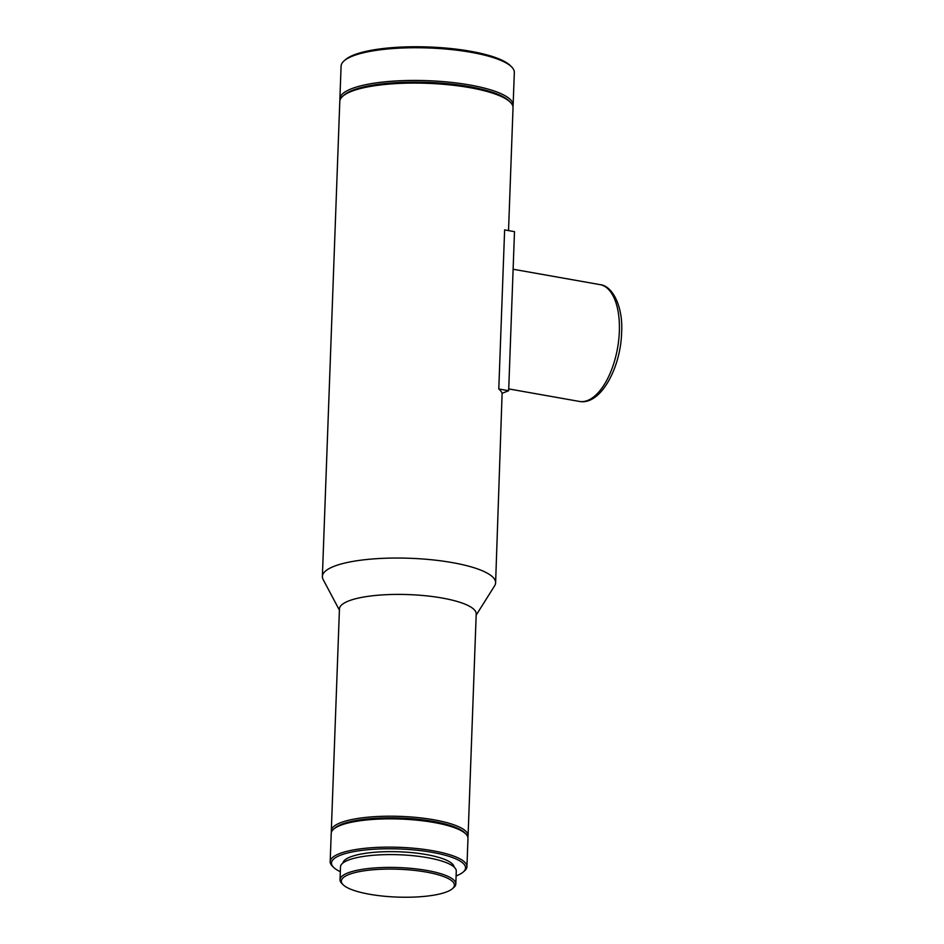 <?xml version="1.0" encoding="UTF-8"?>
<svg xmlns="http://www.w3.org/2000/svg" width="944" height="944" viewBox="0 0 944 944"><rect width="100%" height="100%" fill="white"/><g stroke="black" fill="none" stroke-linecap="round" stroke-linejoin="round"><path stroke-width="1.42" d="M426.157 872.055A56.569 13.936 2.1 0 1 452.412 888.705A56.569 13.936 2.1 0 1 369.576 894.263A56.569 13.936 2.1 0 1 343.061 884.693A56.569 13.936 2.1 0 1 363.77 870.864A56.569 13.936 2.1 0 1 426.157 872.055M343.061 884.693L341.787 883.407A57.938 14.278 2.1 0 1 340.017 879.714A57.938 14.278 2.1 0 1 426.889 870.462A57.938 14.278 2.1 0 1 455.81 883.962A57.938 14.278 2.1 0 1 453.781 887.513L452.412 888.705M340.017 879.714L340.489 866.899A57.938 14.278 2.1 0 1 427.361 857.648A57.938 14.278 2.1 0 1 456.282 871.147L455.81 883.962M342.943 862.993A55.661 13.712 2.1 0 1 426.346 854.568A55.661 13.712 2.1 0 1 454.111 867.064M340.312 871.678A67.059 16.52 2.1 0 1 333.551 867.312A67.059 16.52 2.1 0 1 358.095 850.898A67.059 16.52 2.1 0 1 432.057 852.326A67.059 16.52 2.1 0 1 463.174 872.067A67.059 16.52 2.1 0 1 456.105 875.926M333.551 867.312L332.264 866.026A68.428 16.862 2.1 0 1 330.176 861.648A68.428 16.862 2.1 0 1 432.789 850.733A68.428 16.862 2.1 0 1 466.95 866.663A68.428 16.862 2.1 0 1 464.542 870.875L463.174 872.067M330.176 861.648L331.214 833.375A68.428 16.862 2.1 0 1 333.621 829.174A68.428 16.862 2.1 0 1 433.827 822.46A68.428 16.862 2.1 0 1 465.888 834.024A68.428 16.862 2.1 0 1 467.976 838.39L466.95 866.663M333.621 829.174L334.99 827.982A67.059 16.52 2.1 0 1 433.19 821.398A67.059 16.52 2.1 0 1 464.613 832.738L465.888 834.024M331.474 832.053A68.428 16.862 2.1 0 1 331.309 830.72A68.428 16.862 2.1 0 1 433.921 819.805A68.428 16.862 2.1 0 1 468.082 835.735A68.428 16.862 2.1 0 1 467.823 837.057M331.309 830.72L339.451 608.927A68.428 16.862 2.1 0 1 442.052 598.012A68.428 16.862 2.1 0 1 476.213 613.942L468.082 835.735M339.403 610.131L323.131 579.498A86.671 21.358 2.1 0 1 322.376 576.454A86.671 21.358 2.1 0 1 452.353 562.612A86.671 21.358 2.1 0 1 495.612 582.802A86.671 21.358 2.1 0 1 494.632 585.787L476.165 615.146M495.612 582.802L502.114 393.282A86.671 21.358 -177.9 0 0 498.786 388.975L504.627 229.911L514.492 231.658L508.663 390.722L498.786 388.975M322.376 576.454L339.793 101.492A86.671 21.358 2.1 0 1 342.837 96.17A86.671 21.358 2.1 0 1 469.77 87.65A86.671 21.358 2.1 0 1 510.385 102.306A86.671 21.358 2.1 0 1 513.029 107.84L508.533 230.607M342.837 96.17L344.206 94.978A85.302 21.028 2.1 0 1 469.133 86.6A85.302 21.028 2.1 0 1 509.099 101.02L510.385 102.306M340.005 100.17A86.671 21.358 2.1 0 1 339.887 98.837A86.671 21.358 2.1 0 1 469.864 85.007A86.671 21.358 2.1 0 1 513.123 105.185A86.671 21.358 2.1 0 1 512.911 106.507M339.887 98.837L341.091 66.139A86.671 21.358 2.1 0 1 344.135 60.817A86.671 21.358 2.1 0 1 471.056 52.309A86.671 21.358 2.1 0 1 511.672 66.965A86.671 21.358 2.1 0 1 514.327 72.499L513.123 105.185M344.135 60.817L345.504 59.625A85.302 21.028 2.1 0 1 470.419 51.247A85.302 21.028 2.1 0 1 510.397 65.679L511.672 66.965M508.663 390.722L502.114 393.282M600.03 284.628C612.668 285.713 623.252 306.965 621.624 332.453C620.81 367.818 600.526 405.637 579.345 401.424A59.307 28.32 -80 0 0 619.347 331.391A59.307 28.32 -80 0 0 600.03 284.628L513.111 269.241M579.345 401.424L508.722 388.916"/></g></svg>

